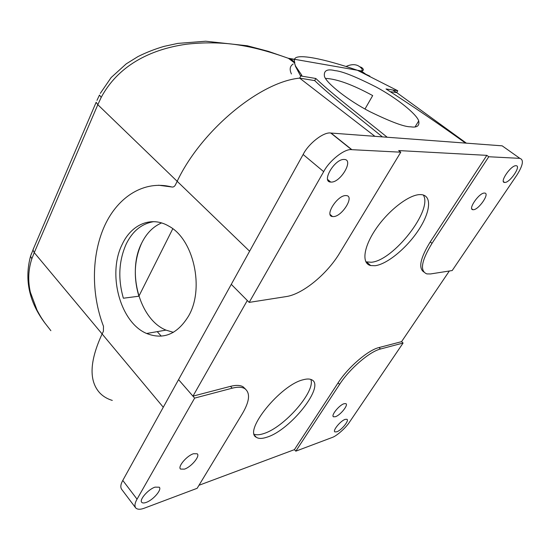 <?xml version="1.0" encoding="UTF-8"?>
<svg xmlns="http://www.w3.org/2000/svg" width="550" height="550" viewBox="0 0 550 550"><rect width="100%" height="100%" fill="white"/><g stroke="black" fill="none" stroke-linecap="round" stroke-linejoin="round"><path stroke-width="0.82" d="M410.733 126.809C417.038 127.834 419.698 125.861 418.715 120.904C416.639 114.146 397.072 98.271 376.344 87.127C355.712 76.642 341.907 71.142 334.943 70.62C327.016 68.667 323.531 70.641 324.472 76.519C326.851 83.566 348.184 100.444 369.868 111.657C391.132 121.997 404.759 127.043 410.733 126.809M173.394 332.344L165.99 330.117C139.466 319.44 126.706 271.776 141.742 242.976C146.575 233.228 153.189 226.552 161.569 222.942C153.189 226.552 146.575 233.228 141.742 242.976C134.269 259.449 133.32 277.193 138.882 296.209L123.379 298.224C117.838 278.864 118.779 260.803 126.204 244.042C132.529 231.103 141.708 223.637 153.739 221.65M188.636 315.906C177.437 334.221 163.439 340.086 146.637 333.486C120.037 322.465 107.216 273.735 122.231 244.317C131.457 224.338 151.381 215.703 168.822 226.139C193.518 239.002 204.744 288.262 188.636 315.906M310.846 379.424C315.776 391.346 284.281 427.384 263.759 433.572C259.779 434.899 256.616 435.132 254.258 434.259M266.998 437.168C262.233 438.783 258.672 438.831 256.327 437.298C243.079 431.193 280.576 384.759 303.229 379.748C306.824 378.764 309.616 378.764 311.603 379.741C325.731 385.44 290.689 430.011 266.998 437.168M423.301 195.002C433.249 209.873 393.236 260.879 371.236 262.254L365.846 261.821M375.176 265.712L370.693 265.567C361.453 263.594 363.33 247.218 376.042 228.738C388.637 210.244 409.028 194.597 420.042 194.597L421.506 194.652C432.334 195.745 430.286 212.534 418.385 230.333C406.615 248.146 387.241 264.151 375.176 265.712M344.183 159.472C334.806 158.572 321.021 181.919 330.701 182.057L331.134 182.077C340.594 182.669 354.179 159.466 344.218 159.472L344.183 159.472M155.024 487.142C148.211 489.314 138.964 499.929 141.756 502.342C142.553 503.168 144.038 503.188 146.211 502.404C153.113 500.081 162.167 489.569 159.28 487.204L155.024 487.142M345.153 419.382C340.471 420.812 332.269 430.904 334.943 431.922L336.786 431.798C341.522 430.272 349.601 420.289 346.906 419.272L345.153 419.382M516.024 165.715C510.922 165.117 499.077 182.586 504.611 182.449L504.742 182.456C509.891 182.889 521.606 165.598 516.031 165.715L516.024 165.715M345.785 195.573C337.281 195.202 324.225 215.964 332.489 216.542L333.389 216.583C341.976 216.693 354.832 196.082 346.363 195.601L345.785 195.573M344.073 403.714C339.157 405.089 330.612 415.738 333.541 416.804L335.411 416.714C340.381 415.229 348.803 404.697 345.84 403.631L344.073 403.714M193.524 453.723C186.821 455.668 177.389 466.868 180.565 469.081L184.436 469.136C191.228 467.033 200.468 455.943 197.196 453.784L193.524 453.723M484.419 193.057C479.071 192.741 467.507 209.633 472.959 209.715L473.316 209.722C478.72 209.873 490.153 193.153 484.653 193.064L484.419 193.057M382.394 136.881C357.775 116.758 331.856 97.109 314.676 80.596L299.654 78.127C259.937 81.895 201.066 130.611 177.093 181.479L175.416 184.896C174.494 186.587 173.291 187.282 171.792 186.979C144.43 179.85 118.14 196.515 104.761 225.479C91.417 254.581 91.011 293.941 103.483 326.294L103.414 331.299L102.004 334.173C89.478 361.433 88.797 381.081 99.956 393.119M466.393 143.165L396.701 92.593L397.781 90.75L357.342 70.249L369.875 76.161M294.36 62.013L294.841 62.239L294.346 61.861M397.781 90.75L386.018 88.956C412.383 105.916 438.893 123.963 465.547 143.096L502.184 145.839L504.673 147.606M178.558 379.631L194.638 398.104L232.176 388.19C237.669 386.781 241.863 386.918 244.75 388.609C250.47 392.851 249.679 401.191 242.385 413.641L197.154 488.297L144.554 508.097C140.484 509.671 137.548 509.63 135.74 507.98L121.674 489.349C120.257 487.245 120.629 484.275 122.787 480.425L303.132 154.488C308.536 143.522 323.751 131.725 330.77 133.031L387.207 137.246C361.192 116.174 333.939 95.659 315.81 78.485L300.795 75.969L299.654 78.127L374.914 136.324M488.771 156.75L519.86 158.359C524.006 159.734 523.029 165.289 516.924 175.024L452.203 270.545L430.526 273.948L426.882 273.914C419.629 271.074 421.348 260.879 432.025 243.334L488.771 156.75L486.832 155.354L398.654 150.569L400.771 152.199L339.742 252.931C327.174 274.051 302.692 294.236 286.206 296.581L249.184 302.39L323.682 171.662C329.319 160.627 344.692 148.528 351.587 149.662L400.771 152.199M231.282 284.35L249.184 302.39M178.571 379.631L192.954 396.151L247.301 300.493M449.343 270.999L401.569 341.66L378.984 347.559C368.143 350.027 348.026 367.276 338.071 382.876L294.415 449.639L295.811 451.165L339.584 384.388C349.566 368.789 369.696 351.505 380.524 349.002L403.081 343.042L349.546 422.063C345.909 427.859 336.421 436.239 331.966 437.559L295.811 451.165M294.415 449.639L198.983 485.279M245.527 389.132L243.093 386.801C240.192 385.103 235.998 384.952 230.498 386.348L192.954 396.151M486.832 155.354L430.258 241.883C420.379 257.95 418.213 267.981 423.768 271.968M135.74 507.98C134.386 505.959 134.819 503.023 137.046 499.166L194.638 398.104M401.569 341.653L403.081 343.042M300.685 76.182L295.446 66.309L294.339 61.799L294.566 59.297C295.873 53.102 323.531 58.534 357.342 70.249L361.171 70.916C364.368 69.871 359.246 65.952 357.039 65.278C353.987 64.213 350.439 64.563 346.397 66.316M393.264 90.372L396.701 92.593L390.899 91.733M294.607 63.456L295.563 66.083L301.847 75.364L300.795 75.969M294.332 61.999L294.47 62.872M157.245 331.636L161.253 336.153M294.566 59.297L357.342 70.249C323.531 58.534 295.873 53.102 294.566 59.297L288.282 58.266C271.081 52.174 251.948 46.351 230.718 43.931C216.191 42.412 201.383 42.515 186.299 44.241C149.084 49.528 117.824 66.358 101.207 97.371L99.468 95.047L96.986 100.361M158.565 185.219L172.48 187.069M364.994 109.01L372.687 95.583C352.509 84.617 336.779 78.891 325.49 78.403M31.556 253.378L30.546 256.156L31.824 258.809C28.284 269.631 27.796 280.768 30.353 292.208L37.056 310.2C41.071 317.659 41.992 318.766 44.784 322.864L50.875 330.681M293.198 63.986C289.891 66.096 289.307 69.424 291.438 73.961M359.762 66.749L361.763 67.547C362.251 68.324 365.303 69.946 361.57 71.184L361.171 70.916M175.416 184.896L177.093 181.479C201.066 130.611 259.937 81.895 299.654 78.127M112.296 400.421C107.257 398.901 103.063 396.385 99.722 392.872C88.797 380.779 89.561 361.212 102.004 334.173L103.414 331.299L103.489 326.294M396.701 92.593L399.438 94.579M172.769 228.779L138.882 296.209M387.207 137.246L465.547 143.096M331.045 133.045L351.856 149.669M502.184 145.839L519.86 158.359M303.132 154.488L323.682 171.662M230.498 386.348L232.176 388.19M122.787 480.425L137.046 499.166M338.071 382.876L339.584 384.388M378.984 347.559L380.524 349.002M430.258 241.883L432.025 243.334M163.281 407.248L34.258 252.636L97.817 104.699L96.14 102.307L32.924 249.941L34.258 252.636L31.824 258.809M249.611 251.226L97.817 104.699L101.207 97.371M300.96 75.996L301.538 74.903M34.031 247.356L30.546 256.176C24.248 279.737 29.102 302.122 45.107 323.317M294.339 61.799L290.324 58.774L294.511 59.503M288.282 58.266L268.311 51.336L247.273 45.767L205.707 41.223L177.822 43.402L163.996 46.386C154.963 49.032 146.286 52.429 137.968 56.581L126.232 63.862L111.127 77.564L100.299 93.376M358.132 70.586L361.57 71.184L365.406 73.941M418.715 120.904L415.147 126.796M146.637 333.486L165.99 330.117M256.327 437.298L254.774 435.552M370.693 265.567L366.733 262.082M327.663 179.499L330.701 182.057M503.422 181.576L504.611 182.449M330.144 214.514L332.489 216.542M333.163 416.412L333.541 416.804M180.283 468.737L180.565 469.081M471.783 208.808L472.959 209.715M314.676 80.596L315.81 78.485M330.77 133.031L351.587 149.662M243.093 386.801L244.75 388.609M301.51 75.989L301.847 75.364M327.848 180.049L330.131 181.968M288.399 58.3L294.491 62.886"/></g></svg>

